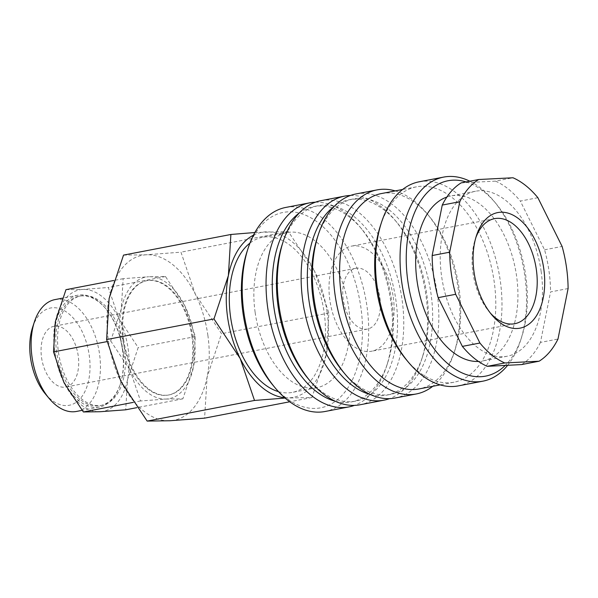 <?xml version="1.0" encoding="UTF-8"?>
<svg xmlns="http://www.w3.org/2000/svg" width="598" height="598" viewBox="0 0 598 598"><rect width="100%" height="100%" fill="white"/><g stroke="black" fill="none" stroke-linecap="round" stroke-linejoin="round"><path stroke-width="0.45" stroke-dasharray="2.99 2.24" d="M285.829 207.424A103.903 61.228 -100.9 0 1 366.97 306.318A103.903 61.228 -100.9 0 1 325.043 411.499M247.094 251.377A99.477 58.626 -100.9 0 1 308.127 216.356A99.477 58.626 -100.9 0 1 360.848 307.125A99.477 58.626 -100.9 0 1 338.618 398.731A99.477 58.626 -100.9 0 1 272.778 385.03M315.385 202.206A103.903 61.228 -100.9 0 1 359.742 226.649A103.903 61.228 -100.9 0 1 390.83 301.728A103.903 61.228 -100.9 0 1 386.562 366.245A103.903 61.228 -100.9 0 1 354.427 405.392M299.082 213.194A99.477 58.626 -100.9 0 1 314.025 206.512A99.477 58.626 -100.9 0 1 361.954 229.303A99.477 58.626 -100.9 0 1 391.72 301.19A99.477 58.626 -100.9 0 1 387.631 362.964A99.477 58.626 -100.9 0 1 351.572 401.893A99.477 58.626 -100.9 0 1 335.209 401.221M282.174 244.634A99.477 58.626 -100.9 0 1 318.233 205.697A99.477 58.626 -100.9 0 1 395.928 300.383A99.477 58.626 -100.9 0 1 355.78 401.086A99.477 58.626 -100.9 0 1 307.858 378.295M320.909 200.681A103.903 61.228 -100.9 0 1 402.05 299.576A103.903 61.228 -100.9 0 1 360.123 404.756M350.465 195.464A103.903 61.228 -100.9 0 1 394.822 219.907A103.903 61.228 -100.9 0 1 425.903 294.993A103.903 61.228 -100.9 0 1 421.642 359.51A103.903 61.228 -100.9 0 1 389.5 398.649M334.162 206.46A99.477 58.626 -100.9 0 1 349.105 199.769A99.477 58.626 -100.9 0 1 397.027 222.561A99.477 58.626 -100.9 0 1 426.793 294.448A99.477 58.626 -100.9 0 1 422.711 356.221A99.477 58.626 -100.9 0 1 386.652 395.158A99.477 58.626 -100.9 0 1 370.289 394.486M317.254 237.892A99.477 58.626 -100.9 0 1 353.313 198.962A99.477 58.626 -100.9 0 1 431.009 293.64A99.477 58.626 -100.9 0 1 390.86 394.344A99.477 58.626 -100.9 0 1 342.938 371.552M355.989 193.946A103.903 61.228 -100.9 0 1 437.131 292.833A103.903 61.228 -100.9 0 1 395.203 398.014M395.226 190.904A103.903 61.228 -100.9 0 1 427.092 213.71A103.903 61.228 -100.9 0 1 458.18 288.789A103.903 61.228 -100.9 0 1 453.912 353.306A103.903 61.228 -100.9 0 1 432.773 386.293M381.382 193.565A99.477 58.626 -100.9 0 1 429.304 216.364A99.477 58.626 -100.9 0 1 459.07 288.251A99.477 58.626 -100.9 0 1 454.988 350.017A99.477 58.626 -100.9 0 1 418.921 388.954M380.395 225.76A99.477 58.626 -100.9 0 1 416.455 186.83A99.477 58.626 -100.9 0 1 494.15 281.509A99.477 58.626 -100.9 0 1 454.002 382.212A99.477 58.626 -100.9 0 1 406.079 359.42M419.131 181.807A103.903 61.228 -100.9 0 1 500.272 280.701A103.903 61.228 -100.9 0 1 458.345 385.882M469.849 181.216A103.903 61.228 -100.9 0 1 493.739 200.898A103.903 61.228 -100.9 0 1 524.827 275.984A103.903 61.228 -100.9 0 1 520.566 340.501A103.903 61.228 -100.9 0 1 507.665 365.288M466.134 181.934A99.477 58.626 -100.9 0 1 495.951 203.559A99.477 58.626 -100.9 0 1 525.717 275.439A99.477 58.626 -100.9 0 1 521.635 337.212A99.477 58.626 -100.9 0 1 505.25 365.415M541.108 271.193A84.004 49.507 -100.9 0 1 507.209 356.229A84.004 49.507 -100.9 0 1 441.601 276.276A84.004 49.507 -100.9 0 1 475.507 191.24A84.004 49.507 -100.9 0 1 541.108 271.193M446.885 197.048A84.004 49.507 -100.9 0 1 450.952 195.957A84.004 49.507 -100.9 0 1 516.552 275.91A84.004 49.507 -100.9 0 1 482.653 360.953A84.004 49.507 -100.9 0 1 478.475 361.446M568.1 288.55L550.564 291.921L540.45 342.407L557.986 339.036M537.879 197.706L520.335 201.078L544.569 249.807A97.272 57.326 -100.9 0 1 548.964 270.789A97.272 57.326 -100.9 0 1 550.564 291.921M255.159 312.522A78.966 46.532 79.1 0 0 316.828 387.683A78.966 46.532 79.1 0 0 348.694 307.746A78.966 46.532 79.1 0 0 287.025 232.585A78.966 46.532 79.1 0 0 255.159 312.522M278.459 391.638A78.966 46.532 79.1 0 0 292.273 392.4A78.966 46.532 79.1 0 0 324.138 312.462A78.966 46.532 79.1 0 0 262.47 237.309A78.966 46.532 79.1 0 0 249.927 243.132M123.524 255.107L146.293 254.785L180.97 252.177L195.284 294.074L221.507 333.691L207.095 377.061L204.591 418.144M207.857 335.224A84.004 49.507 -100.9 0 1 207.095 377.061A84.004 49.507 -100.9 0 1 169.914 420.753A84.004 49.507 -100.9 0 1 120.923 381.464A84.004 49.507 -100.9 0 1 108.35 340.314A84.004 49.507 -100.9 0 1 109.113 298.477A84.004 49.507 -100.9 0 1 146.293 254.785A84.004 49.507 -100.9 0 1 195.284 294.074A84.004 49.507 -100.9 0 1 207.857 335.224M327.128 312.313A84.004 49.507 -100.9 0 1 326.366 354.143L328.87 313.06L314.555 271.156A84.004 49.507 -100.9 0 1 327.128 312.313M65.974 289.671L82.756 289.432L108.305 287.503L118.853 318.383L138.175 347.573L127.553 379.528L125.707 409.802M128.114 348.701A61.9 36.478 -100.9 0 1 127.553 379.528A61.9 36.478 -100.9 0 1 100.158 411.723A61.9 36.478 -100.9 0 1 64.061 382.772A61.9 36.478 -100.9 0 1 54.799 352.454A61.9 36.478 -100.9 0 1 55.352 321.627A61.9 36.478 -100.9 0 1 82.756 289.432A61.9 36.478 -100.9 0 1 118.853 318.383A61.9 36.478 -100.9 0 1 128.114 348.701M194.066 336.031A61.9 36.478 -100.9 0 1 193.505 366.858L195.352 336.584L184.804 305.713L165.482 276.523L148.7 276.754A61.9 36.478 -100.9 0 1 184.804 305.713A61.9 36.478 -100.9 0 1 194.066 336.031M110.69 340.912L130.005 370.102A61.9 36.478 -100.9 0 1 120.744 339.776A61.9 36.478 -100.9 0 1 121.304 308.957A61.9 36.478 -100.9 0 1 148.7 276.754L123.151 278.683L121.304 308.957L110.69 340.912L107.057 341.608M123.644 339.529A58.185 34.288 79.1 0 0 169.084 394.912A58.185 34.288 79.1 0 0 192.563 336.009A58.185 34.288 79.1 0 0 147.123 280.634A58.185 34.288 79.1 0 0 123.644 339.529M191.861 336.143A58.185 34.288 -100.9 0 1 168.382 395.046A58.185 34.288 -100.9 0 1 122.941 339.664A58.185 34.288 -100.9 0 1 146.428 280.768A58.185 34.288 -100.9 0 1 191.861 336.143M55.031 299.591A56.945 33.563 -100.9 0 1 99.507 353.784A56.945 33.563 -100.9 0 1 76.522 411.439M32.591 327.398A49.522 29.182 -100.9 0 1 62.969 309.958A49.522 29.182 -100.9 0 1 89.214 355.145A49.522 29.182 -100.9 0 1 78.144 400.75A49.522 29.182 -100.9 0 1 45.373 393.925M122.448 349.382A56.945 33.563 -100.9 0 1 120.108 384.738A56.945 33.563 -100.9 0 1 99.462 407.029A56.945 33.563 -100.9 0 1 54.994 352.827A56.945 33.563 -100.9 0 1 77.972 295.18A56.945 33.563 -100.9 0 1 105.405 308.232A56.945 33.563 -100.9 0 1 122.448 349.382M122.695 349.225A55.711 32.83 -100.9 0 1 120.407 383.819A55.711 32.83 -100.9 0 1 100.217 405.623A55.711 32.83 -100.9 0 1 56.705 352.603A55.711 32.83 -100.9 0 1 79.19 296.204A55.711 32.83 -100.9 0 1 106.025 308.972A55.711 32.83 -100.9 0 1 122.695 349.225M58.462 352.267A55.711 32.83 79.1 0 0 101.966 405.287A55.711 32.83 79.1 0 0 124.451 348.888A55.711 32.83 79.1 0 0 80.947 295.868A55.711 32.83 79.1 0 0 58.462 352.267M379.894 297.737A30.947 18.239 -100.9 0 1 367.404 329.072A30.947 18.239 -100.9 0 1 343.237 299.613A30.947 18.239 -100.9 0 1 355.72 268.285A30.947 18.239 -100.9 0 1 379.894 297.737M41.554 357.582A30.947 18.239 79.1 0 0 65.728 387.041A30.947 18.239 79.1 0 0 78.211 355.705A30.947 18.239 79.1 0 0 54.044 326.254A30.947 18.239 79.1 0 0 41.554 357.582M490.293 312.986A53.499 31.53 -100.9 0 1 488.97 311.461A53.499 31.53 -100.9 0 1 472.966 272.8A53.499 31.53 -100.9 0 1 475.163 239.581A53.499 31.53 -100.9 0 1 475.821 237.675M393.245 297.057A53.499 31.53 -100.9 0 1 371.657 351.213A53.499 31.53 -100.9 0 1 329.879 300.293A53.499 31.53 -100.9 0 1 351.467 246.137A53.499 31.53 -100.9 0 1 393.245 297.057M130.005 370.102L140.552 400.974L166.109 399.053A61.9 36.478 -100.9 0 1 130.005 370.102M166.109 399.053L182.883 398.814L193.505 366.858A61.9 36.478 -100.9 0 1 166.109 399.053M123.151 278.683L113.799 280.477M165.482 276.523L108.305 287.503M195.352 336.584L138.175 347.573M140.552 400.974L133.197 402.387M182.883 398.814L136.86 407.657M253.477 235.149A84.004 49.507 -100.9 0 1 265.564 231.867A84.004 49.507 -100.9 0 1 314.555 271.156L288.333 231.546L254.875 232.517M285.096 398.066L311.954 397.513L326.366 354.143A84.004 49.507 -100.9 0 1 289.185 397.834A84.004 49.507 -100.9 0 1 284.715 397.737M288.333 231.546L180.97 252.177M328.87 313.06L221.507 333.691M311.954 397.513L289.746 401.781M544.569 249.807L562.105 246.436M461.133 182.891L495.473 181.134L513.009 177.77M495.473 181.134A97.272 57.326 -100.9 0 1 520.335 201.078M540.45 342.407A97.272 57.326 -100.9 0 1 521.583 364.578M387.631 362.964L386.562 366.245M355.78 401.086L351.572 401.893M422.711 356.221L421.642 359.51M390.86 394.344L386.652 395.158M454.988 350.017L453.912 353.306M454.002 382.212L440.158 384.873M521.635 337.212L520.566 340.501M507.209 356.229L482.653 360.953M316.828 387.683L292.273 392.4M169.084 394.912L168.382 395.046M99.462 407.029L82.09 410.363M120.407 383.819L120.108 384.738M101.966 405.287L100.217 405.623M367.404 329.072L65.728 387.041M514.743 323.72L371.657 351.213M488.97 311.461L491.653 314.675M475.163 239.581L476.457 235.605M494.553 218.644L351.467 246.137M355.72 268.285L54.044 326.254M80.947 295.868L79.19 296.204M106.025 308.972L105.405 308.232M77.972 295.18L62.431 298.163M147.123 280.634L146.428 280.768M287.025 232.585L262.47 237.309M475.507 191.24L450.952 195.957M495.951 203.559L493.739 200.898M416.455 186.83L402.611 189.484M429.304 216.364L427.092 213.71M353.313 198.962L349.105 199.769M397.027 222.561L394.822 219.907M318.233 205.697L314.025 206.512M361.954 229.303L359.742 226.649"/><path stroke-width="0.9" d="M354.427 405.392A103.903 61.228 -100.9 0 1 348.896 406.909L325.043 411.499A103.903 61.228 -100.9 0 1 274.99 387.683A103.903 61.228 -100.9 0 1 243.902 312.605A103.903 61.228 -100.9 0 1 248.163 248.088A103.903 61.228 -100.9 0 1 285.829 207.424L309.682 202.842A103.903 61.228 -100.9 0 1 315.385 202.206M274.99 387.683L272.778 385.03A99.477 58.626 -100.9 0 1 243.012 313.143A99.477 58.626 -100.9 0 1 247.094 251.377L248.163 248.088M348.896 406.909A103.903 61.228 -100.9 0 1 267.755 308.022A103.903 61.228 -100.9 0 1 309.682 202.842M335.209 401.221A99.477 58.626 -100.9 0 1 273.884 307.215A99.477 58.626 -100.9 0 1 299.082 213.194M389.5 398.649A103.903 61.228 -100.9 0 1 383.976 400.174L360.123 404.756A103.903 61.228 -100.9 0 1 310.07 380.948L307.858 378.295A99.477 58.626 -100.9 0 1 278.092 306.408A99.477 58.626 -100.9 0 1 282.174 244.634L283.243 241.345A103.903 61.228 -100.9 0 1 320.909 200.681L344.762 196.099A103.903 61.228 -100.9 0 1 350.465 195.464M310.07 380.948A103.903 61.228 -100.9 0 1 278.982 305.862A103.903 61.228 -100.9 0 1 283.243 241.345M383.976 400.174A103.903 61.228 -100.9 0 1 302.835 301.28A103.903 61.228 -100.9 0 1 344.762 196.099M370.289 394.486A99.477 58.626 -100.9 0 1 308.957 300.473A99.477 58.626 -100.9 0 1 334.162 206.46M432.773 386.293A103.903 61.228 -100.9 0 1 416.245 393.97L395.203 398.014A103.903 61.228 -100.9 0 1 345.143 374.206L342.938 371.552A99.477 58.626 -100.9 0 1 313.173 299.665A99.477 58.626 -100.9 0 1 317.254 237.892L318.323 234.61A103.903 61.228 -100.9 0 1 355.989 193.946L377.039 189.902A103.903 61.228 -100.9 0 1 395.226 190.904M345.143 374.206A103.903 61.228 -100.9 0 1 314.062 299.127A103.903 61.228 -100.9 0 1 318.323 234.61M416.245 393.97A103.903 61.228 -100.9 0 1 335.104 295.083A103.903 61.228 -100.9 0 1 377.039 189.902M440.158 384.873L418.921 388.954A99.477 58.626 -100.9 0 1 341.234 294.268A99.477 58.626 -100.9 0 1 381.382 193.565L402.611 189.484M507.665 365.288A103.903 61.228 -100.9 0 1 482.9 381.165L458.345 385.882A103.903 61.228 -100.9 0 1 408.292 362.074L406.079 359.42A99.477 58.626 -100.9 0 1 376.314 287.533A99.477 58.626 -100.9 0 1 380.395 225.76L381.464 222.478A103.903 61.228 -100.9 0 1 419.131 181.807L443.686 177.09A103.903 61.228 -100.9 0 1 469.849 181.216M408.292 362.074A103.903 61.228 -100.9 0 1 377.203 286.988A103.903 61.228 -100.9 0 1 381.464 222.478M482.9 381.165A103.903 61.228 -100.9 0 1 401.759 282.271A103.903 61.228 -100.9 0 1 443.686 177.09M505.25 365.415A99.477 58.626 -100.9 0 1 407.881 281.464A99.477 58.626 -100.9 0 1 466.134 181.934M478.475 361.446A84.004 49.507 -100.9 0 1 417.045 281A84.004 49.507 -100.9 0 1 446.885 197.048M438.147 297.662L455.683 294.298L479.917 343.028L462.374 346.392L438.147 297.662A97.272 57.326 -100.9 0 1 433.744 276.68A97.272 57.326 -100.9 0 1 432.152 255.548L442.258 205.069L459.802 201.698L449.689 252.184L432.152 255.548M455.683 294.298A97.272 57.326 -100.9 0 1 451.288 273.308A97.272 57.326 -100.9 0 1 449.689 252.184M459.802 201.698A97.272 57.326 -100.9 0 1 478.669 179.52L513.009 177.77A97.272 57.326 -100.9 0 1 537.879 197.706L562.105 246.436A97.272 57.326 -100.9 0 1 566.5 267.418A97.272 57.326 -100.9 0 1 568.1 288.55L557.986 339.036A97.272 57.326 -100.9 0 1 539.119 361.207L521.583 364.578L487.235 366.335L504.779 362.964L539.119 361.207M249.927 243.132A78.966 46.532 79.1 0 0 230.604 317.246A78.966 46.532 79.1 0 0 278.459 391.638M289.746 401.781L204.591 418.144L169.914 420.753L147.145 421.082L120.923 381.464L106.608 339.559L109.113 298.477L123.524 255.107L230.888 234.476L228.384 275.566A84.004 49.507 -100.9 0 1 253.477 235.149M213.972 318.936L240.194 358.546A84.004 49.507 -100.9 0 1 227.621 317.396A84.004 49.507 -100.9 0 1 228.384 275.566L213.972 318.936L106.608 339.559M136.86 407.657L125.707 409.802L100.158 411.723L83.376 411.962L64.061 382.772L53.514 351.901L55.352 321.627L65.974 289.671L113.799 280.477M82.09 410.363L76.522 411.439A56.945 33.563 -100.9 0 1 49.088 398.388A56.945 33.563 -100.9 0 1 32.053 357.238A56.945 33.563 -100.9 0 1 34.385 321.874A56.945 33.563 -100.9 0 1 55.031 299.591L62.431 298.163M49.088 398.388L45.373 393.925A49.522 29.182 -100.9 0 1 30.558 358.142A49.522 29.182 -100.9 0 1 32.591 327.398L34.385 321.874M475.821 237.675A53.499 31.53 -100.9 0 1 494.553 218.644A53.499 31.53 -100.9 0 1 536.339 269.563A53.499 31.53 -100.9 0 1 514.743 323.72A53.499 31.53 -100.9 0 1 490.293 312.986M543.746 268.584A58.851 34.677 -100.9 0 1 530.598 322.778A58.851 34.677 -100.9 0 1 491.653 314.675A58.851 34.677 -100.9 0 1 474.042 272.15A58.851 34.677 -100.9 0 1 476.457 235.605A58.851 34.677 -100.9 0 1 512.561 214.891A58.851 34.677 -100.9 0 1 543.746 268.584M107.057 341.608L53.514 351.901M133.197 402.387L83.376 411.962M284.715 397.737A84.004 49.507 -100.9 0 1 240.194 358.546L254.509 400.451L285.096 398.066M254.875 232.517L230.888 234.476M254.509 400.451L147.145 421.082M478.669 179.52L461.133 182.891A97.272 57.326 -100.9 0 0 442.258 205.069M504.779 362.964A97.272 57.326 -100.9 0 1 479.917 343.028M487.235 366.335A97.272 57.326 -100.9 0 1 462.374 346.392"/></g></svg>
